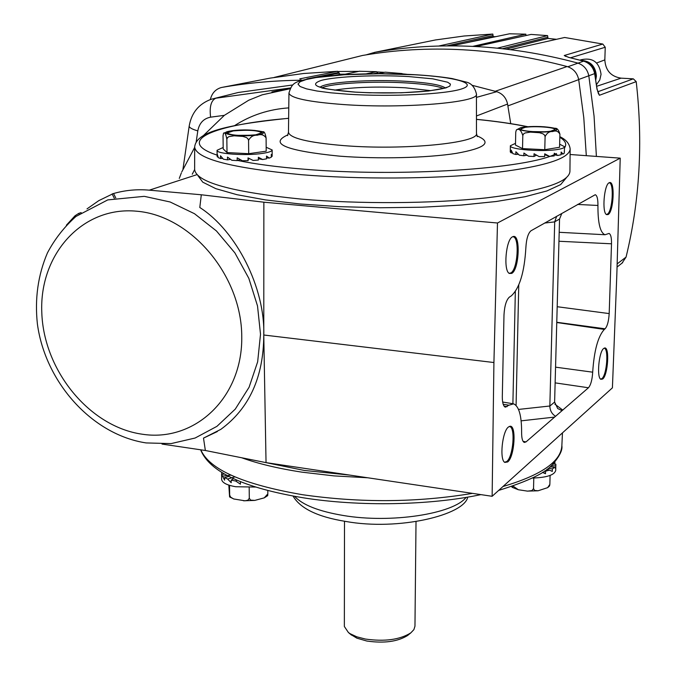 <?xml version="1.0" encoding="UTF-8"?>
<svg xmlns="http://www.w3.org/2000/svg" width="676" height="676" viewBox="0 0 676 676"><rect width="100%" height="100%" fill="white"/><g stroke="black" fill="none" stroke-linecap="round" stroke-linejoin="round"><path stroke-width="1.01" d="M274.236 77.419L362.471 55.474C427.857 44.185 496.074 47.869 567.113 66.535C573.409 68.563 577.262 72.932 578.698 79.633L583.785 117.692L586.303 155.674M406.901 74.301L402.702 73.861M384.221 72.34L377.284 71.943M358.821 71.352L338.355 71.495M596.393 156.409L594.069 116.179L588.821 75.847C587.419 69.248 583.616 64.955 577.414 62.961C542.76 53.683 508.394 48.182 474.307 46.467C440.245 44.802 407.256 46.72 375.324 52.221L374.158 52.474M567.832 66.747L583.608 61.153L568.736 57.392L564.223 55.517L602.806 44.05L564.629 37.484L510.422 49.661L497.299 48.182L547.594 35.617L531.091 34.425L475.963 46.543L472.718 46.382L525.86 34.172L509.501 33.8L451.619 45.858L438.851 46.002L492.812 34.053L464.074 36.005L435.352 39.977M622.021 263.133L626.06 257.091C639.75 200.89 643.13 142.399 636.209 81.627L599.409 95.274L597.026 89.274M636.209 81.627L633.311 78.838L621.058 78.154C610.91 76.54 605.502 70.448 604.834 59.885L605.24 47.252L602.806 44.05M568.812 57.384L564.223 55.517L565.905 56.505M598.159 93.026L599.409 95.274L597.128 89.308L594.635 73.54M492.812 34.053L493.243 36.707L465.612 42.943M547.594 35.617L547.982 38.431L505.994 49.12M525.86 34.172L525.928 35.558M548.853 38.524L548.27 38.464M493.539 36.698L495.905 36.631M588.771 63.637C593.046 66.671 595.184 70.853 595.167 76.185M596.469 84.652L599.764 79.996L601.057 74.326C599.291 62.107 592.658 57.249 581.132 59.75L579.94 60.156M600.584 379.126L601.902 378.628C606.845 375.045 608.873 348.503 604.209 348.241L604.209 348.241M504.609 462.24L506.797 461.497C513.228 456.714 515.611 427.105 509.603 426.573L509.197 426.522M509.146 273.298L510.811 272.952C517.689 269.639 519.768 237.276 513.109 236.786L512.619 236.752M606.304 214.427L607.268 214.191C612.49 211.782 614.332 183.044 609.262 182.824L609.068 182.807M602.696 379.016L600.837 379.329C596.519 377.462 598.902 351.621 603.693 348.47L604.597 348.013C609.777 346.458 607.994 375.129 602.696 379.016M512.509 236.803L513.321 236.507C520.748 234.335 519.185 269.741 511.732 273.391L509.315 273.442C503.197 270.654 505.91 239.524 512.509 236.803M507.693 461.953L504.803 462.418C499.336 459.781 502.268 431.212 508.445 427.012L509.865 426.311C516.633 424.46 514.656 456.739 507.693 461.953M609.118 182.774L609.634 182.579C615.219 180.813 613.69 211.918 608.079 214.562L606.549 214.605C601.817 212.653 604.065 184.751 609.118 182.774M345.183 74.174L340.011 74.208L337.451 71.326L338.938 72.484M321.489 76.658L338.693 73.177L340.07 74.208M349.661 475.084L304.369 470.454L264.13 462.249M203.315 135.673L224.347 115.343L248.7 100.242L262.136 94.834L289.903 88.776M270.197 78.112L303.693 73.49L337.679 71.293M302.299 80.224C274.769 80.461 248.05 82.844 222.134 87.365L221.01 87.61C215.424 89.325 211.867 93.305 210.337 99.558M471.941 85.252L496.742 91.691C502.572 93.643 506.18 97.766 507.575 104.053L510.735 123.632M377.816 73.718L385.151 72.171L402.026 73.566L402.659 74.14M359.328 71.267L376.6 71.681L377.791 72.898L377.664 73.718M300.355 79.041L301.023 79.033M75.526 216.81L75.011 215.796L66.366 225.201M162.029 444.073L205.36 450.495L203.501 438.116L217.393 431.533M201.304 194.773L263.86 202.2L497.485 223.004L493.919 362.53L263.775 335.009C265.161 287.942 236.406 230.972 199.8 207.49L201.304 194.773L149.295 190.159C136.907 189.094 124.984 190.218 113.534 193.53L115.765 197.916M493.919 362.53L492.136 496.294L266.04 462.629L205.36 450.495M263.86 202.2L263.775 335.009L266.04 462.629M497.485 223.004L620.222 158.15L616.85 274.16L612.414 387.838L492.136 496.294M75.011 215.796L78.653 213.422L81.171 212.602M112.216 194.113L98.797 200.637L87.018 208.884M112.605 193.792L113.534 193.53M620.222 158.15L570.105 154.5M197.823 175.481L202.741 182.157L215.847 188.672L236.963 194.696L265.415 199.902L300 203.966L339.031 206.645L380.444 207.752L421.942 207.219L461.235 205.081L496.235 201.499L525.201 196.682L546.909 190.945L560.641 184.607L566.184 177.991M263.775 335.009C263.572 377.123 249.258 408.566 220.849 429.344L203.501 438.116M292.708 84.973L238.222 92.494L214.588 98.409M290.3 87.99L271.904 91.953M402.026 73.566L402.947 74.149M376.6 71.681L377.791 72.898M359.471 71.217L342.132 74.808M306.845 78.931L338.634 72.518L338.989 73.118M605.037 234.741C600.195 232.806 597.829 223.046 597.939 205.462C597.99 199.04 597.094 195.457 595.26 194.713L530.998 230.77C528.108 233.22 526.401 238.856 525.869 247.695C524.458 272.158 519.591 288.23 511.25 295.911L509.358 297.127C506.29 300.026 504.499 305.991 503.983 315.024L502.31 396.381C502.251 402.431 503.24 406.031 505.293 407.18L508.91 405.203L513.633 403.851C518.991 406.276 521.652 415.816 521.618 432.454C521.61 438.293 522.506 441.622 524.314 442.442L526.021 441.901L588.45 387.762C590.79 385.041 592.201 379.844 592.691 372.18C594.103 350.667 597.981 336.42 604.319 329.415L605.096 328.798C607.344 326.238 608.704 321.168 609.186 313.588L611.51 243.799C611.619 237.783 610.808 234.327 609.068 233.431L605.037 234.741L559.196 232.299M561.773 213.531L559.551 219.032L554.616 402.051L557.7 408.541L561.942 410.594M559.551 219.032L554.709 221.804L549.841 406.082L554.616 402.051M555.461 416.222C551.853 413.923 549.985 410.543 549.841 406.082M555.554 367.161L592.691 372.18M597.939 205.462L577.549 204.439M554.709 221.804L556.686 216.244M249.664 158.708L248.514 158.767M559.855 136.687C566.116 139.619 569.555 143.743 570.164 149.058C569.184 159.266 541.239 167.454 486.314 173.639C432.682 179.047 359.598 179.486 301.141 174.678C231.691 168.13 196.201 158.911 194.663 147.047L194.637 169.499C196.167 182.224 231.64 192.085 301.048 199.082C359.471 204.211 432.513 203.713 486.12 197.899C541.011 191.257 568.947 182.461 569.927 171.518L570.155 149.362M367.795 477.78L334.071 475.896L302.121 472.178C278.461 468.578 258.316 463.778 241.695 457.762M557.337 437.507L548.861 445.146M350.692 634.426L356.877 638.161L366.798 641.025C384.129 643.51 397.758 641.651 407.662 635.457L408.439 634.815M344.498 521.238L344.354 626.483L348.402 632.508L350.109 633.699L356.793 636.809L365.361 639.04C384.669 641.794 399.837 639.733 410.839 632.854L413.906 629.61L414.963 626.17L416.019 521.669M228.818 485.115L229.595 496.945L229.671 495.17L230.668 497.181L233.685 498.956L244.974 500.815L247.898 500.232L249.292 498.263L250.627 500.122L254.776 500.409L264.257 497.857L267.823 493.886L267.713 495.635L264.316 497.823M240.394 481.625L240.428 484.168L235.747 481.05L231.167 480.137L231.2 482.706L227.626 479.039L224.584 477.594L224.618 480.163L221.643 474.391L221.618 479.276C222.024 482.689 226.756 485.182 235.814 486.745L255.655 487.041M221.559 475.025L221.762 472.499M222.21 472.769L221.669 472.769M221.643 474.391L224.474 474.087M230.913 475.127L222.691 476.124M224.584 477.594L228.885 476.445M234.902 476.901L227.626 479.039M231.167 480.137L233.6 478.709M237.022 480.222L235.747 481.05M229.544 485.351L229.671 495.17M249.182 487.506L249.292 498.263M267.797 490.514L267.823 493.886M513.008 486.052L518.331 489.737L527.601 491.139L531.919 490.599L533.533 488.63L534.581 490.438L538.071 490.784L547.653 487.649L549.858 484.388L549.529 485.959L547.788 487.557M511.512 486.551L512.239 487.354L512.839 486.771M532.544 478.05C546.808 477.569 554.531 475.017 555.731 470.395L555.816 464.184L552.867 464.15M554.954 464.175L554.65 462.223M542.896 472.178L545.498 473.707L545.557 471.18L549.503 470.107L552.292 471.434L552.368 468.907L554.573 467.403L555.596 468.409L555.883 464.851M545.498 473.707L542.532 472.406M545.557 471.18L544.763 470.91M546.952 469.305L549.503 470.107M552.368 468.907L548.287 468.274M550.078 466.77L554.573 467.403M555.664 465.899L551.168 465.789M554.996 462.621L554.227 462.705M533.787 478.033L533.533 488.63M550.095 475.439L549.858 484.388M237.741 135.344L251.21 135.259M233.338 130.907C248.32 129.699 257.81 130.324 261.798 132.775L255.714 134.82C240.631 136.045 231.091 135.428 227.085 132.969L233.338 130.907M226.849 139.248C225.885 134.042 224.778 132.031 223.528 133.206L223.038 135.783L223.207 148.948L227.018 152.556L226.849 139.248L227.525 137.617L228.961 136.645L234.099 135.8L242.929 136.408L246.36 137.507L247.839 138.631L248.565 140.346C250.619 136.636 253.542 134.93 257.328 135.225C261.113 133.916 264.037 134.82 266.099 137.938C265.254 133.333 264.215 131.288 262.981 131.795C253.103 129.724 242.777 129.369 232.003 130.721M266.167 147.241L272.166 149.962C272.014 151.297 268.82 152.438 262.575 153.376C246.039 155.987 215.965 153.908 217.055 150.3L223.19 147.469M272.166 149.962L272.141 156.367L271.279 154.449L271.296 157.204L269.293 158.083L266.521 156.055L266.547 158.826L262.634 159.528L258.359 157.263L258.384 160.051L253.154 160.457L248.033 157.888L248.058 160.677L242.329 160.727L237.166 157.821L237.191 160.609L231.876 160.296L227.474 157.077L227.508 159.857L223.435 159.223L220.486 155.767L220.528 158.539L218.323 157.694L217.258 154.111L217.14 156.393L217.055 150.3M266.099 137.938L266.2 151.187L248.7 153.697L227.018 152.556M220.528 158.539L222.657 158.395M217.292 156.866L217.993 156.866M271.287 156.359L272.141 156.367M266.538 157.871L269.293 158.083M258.367 158.725L262.634 159.528M248.058 160.677L248.65 158.201M237.191 160.609L240.166 159.536M227.508 159.857L230.55 159.375M248.7 153.697L248.565 140.346M248.253 130.054L255.038 130.451M531.953 131.566L543.639 131.769M525.091 127.367C534.539 125.787 555.579 127.325 554.937 129.572L550.779 131.169C541.366 132.792 520.038 131.22 520.799 128.981L525.091 127.367M516.515 129.826L520.621 127.747L523.275 127.223M522.81 135.521C521.044 129.995 518.872 128.17 516.32 130.054L515.746 132.158L515.467 145.095L522.523 148.602L522.81 135.521L523.562 133.916L525.075 132.961L530.39 132.124L539.44 132.716L542.929 133.797L544.408 134.896L545.101 136.586C546.952 132.944 549.461 131.271 552.638 131.566C555.866 130.282 558.292 131.178 559.914 134.254C558.722 129.91 557.075 127.925 554.979 128.305C545.718 126.37 535.409 125.973 524.044 127.113L526.156 126.936M559.652 144.182L564.578 146.734C564.511 147.782 562.331 148.669 558.046 149.396C543.107 152.151 509.104 149.506 510.372 145.754L515.501 143.346M510.372 145.754L510.287 151.965L511.149 152.861L512.433 152.861M564.578 146.734L564.257 153.19L563.1 154.043L561.148 152.041L561.072 154.762L557.886 155.446L554.269 153.215L554.202 155.945L549.453 156.342L544.738 153.815L544.67 156.553L539.118 156.604L534.057 153.748L533.989 156.486L528.505 156.181L523.9 153.021L523.841 155.759L519.286 155.142L515.881 151.754L515.822 154.483L512.898 153.663L511.208 150.148L511.149 152.861M559.914 134.254L559.567 147.275L544.772 149.709L522.523 148.602M515.822 154.483L518.365 154.297M564.452 151.568L564.283 152.379M561.097 153.9L563.1 154.043M554.227 154.863L557.886 155.446M544.721 154.719L549.453 156.342M533.989 156.486L536.49 155.142M523.841 155.759L526.984 155.184M544.772 149.709L545.101 136.586M538.924 126.547L544.772 126.843M274.355 77.394L362.471 55.474M507.904 105.895L578.698 79.633M495.255 91.268L567.113 66.535M435.935 39.859L375.324 52.221L366.586 54.79M617.146 263.894L626.06 257.091M597.035 89.367L594.643 73.616L578.673 79.498M597.668 91.818L633.311 78.838M621.058 78.154L596.705 86.283M604.834 59.885L596.638 62.995M605.24 47.252L570.536 57.798M446.878 45.867L492.888 35.566M502.42 48.714L547.661 37.281M556.475 39.318L548.65 38.498M583.718 61.153C589.726 63.088 593.393 67.22 594.736 73.557L594.643 73.616C593.291 67.228 589.607 63.079 583.608 61.153L583.794 61.203M595.767 80.005L596.401 76.075C595.539 66.028 590.275 60.781 580.616 60.333M595.488 78.213L595.708 76.109C595.235 67.727 591.035 62.691 583.126 60.992M344.397 74.343L339.867 74.36L335.347 75.289M288.77 107.881C268.93 109.242 250.855 115.157 234.555 125.643M194.637 169.549L192.263 174.231M270.586 78.036L222.134 87.365M496.742 91.691L476.436 97.386M399.786 74.039L401.798 73.599M385.007 72.214L378.002 73.718M366.223 73.845L376.371 71.715M359.767 71.183L342.293 74.799M300.997 79.033L299.983 79.041M299.747 78.872L337.451 71.326M149.295 190.159L196.986 174.645M224.347 115.343L210.608 117.168C203.569 118.537 199.302 123.108 197.798 130.891L196.175 141.985M182.993 169.008L189.196 126.04C191.502 112.799 198.82 103.884 211.132 99.287L238.222 92.494M210.608 117.168C209.34 106.791 211.073 100.479 215.805 98.214L290.308 87.973M189.196 126.04C189.187 127.62 192.052 129.234 197.798 130.891M78.653 213.422L79.016 214.131M507.575 104.053L476.453 115.985M377.554 73.718L377.495 72.915L373.583 73.743M518.762 284.985L516.084 405.423M512.89 403.724L515.34 291.55M554.709 221.88L544.653 223.046M518.526 409.428L549.85 406.006M504.042 406.166L507.034 406.69M523.097 441.369L526.021 441.901M503.172 404.265L508.91 405.203M554.641 417.084L521.137 420.852M554.861 404.163L562.736 410.062M588.45 387.762L555.131 382.87M556.762 322.52L604.319 329.415M557.185 306.718L609.186 313.588M605.096 328.798L556.77 322.275M611.51 243.799L558.951 241.256M136.746 211.216C82.447 205.935 39.233 254.294 41.794 312.43C43.594 370.507 89.342 426.649 142.002 434.178C194.646 442.577 242.709 397.834 241.763 336.538C241.619 275.343 191.012 215.576 136.746 211.216M322.097 87.762C332.034 83.19 374.174 80.9 407.02 82.979C425.01 84.103 437.118 85.92 443.338 88.429M430.891 90.668L405.287 87.787C377.031 86.351 353.447 87.136 334.519 90.136M445.239 87.846C440.693 84.846 427.959 82.692 407.045 81.365C371.479 79.1 325.731 82.024 320.204 87.153M354.976 92.122C318.7 89.147 307.47 85.235 321.303 80.393C336.428 76.363 376.532 74.673 408.769 76.574L432.826 78.847L447.597 82.202L450.427 84.103L449.878 86.038L445.915 87.897L428.415 91.032L401.198 92.806L369.966 92.806L354.976 92.122M415.529 74.74C429.759 75.611 441.977 76.895 452.159 78.577L465.739 81.957C471.223 83.03 474.789 87.052 476.436 94.015C479.918 102.389 403.969 108.861 343.881 104.586C308.501 101.958 290.19 98.104 288.956 93.018L288.475 132.259C289.7 138.149 308.053 142.594 343.535 145.602C403.792 150.511 479.96 142.949 476.47 133.265L476.436 94.108M476.96 135.868C492.534 142.298 485.579 148.145 456.089 153.393C426.852 157.964 378.239 159.156 339.605 156.156C285.61 150.748 268.389 143.633 287.942 134.811M414.98 74.774L379.363 73.777L344.346 74.749L316.123 77.546L306.321 79.498L300.136 81.712L297.989 84.086L300.093 86.511L306.473 88.852L316.9 90.998L330.91 92.815L347.802 94.201C390.948 96.989 445.957 94.302 461.869 88.86C478.447 83.461 455.125 77.03 414.98 74.774M288.644 118.334C214.182 124.528 173.8 140.853 217.114 155.125M237.622 160.457C255.122 164.082 277.008 166.98 303.262 169.135C400.074 177.509 528.64 168.831 556.492 153.562M564.553 147.833C567.037 144.241 565.466 140.735 559.838 137.312M527.424 126.758C513.033 123.784 496.049 121.325 476.453 119.382M294.643 496.353C302.535 504.972 318.785 511.352 343.4 515.509C391.024 523.596 453.266 513.954 466.119 497.384M200.814 449.827C209.315 469.49 243.174 484.447 302.392 494.697C360.384 503.02 417.084 502.581 472.507 493.37M502.986 486.509C541.4 475.076 561.021 461.48 561.857 445.712L562.457 432.893M256.686 134.989C238.535 137.6 213.134 133.062 232.392 130.738C250.086 128.212 275.605 132.572 256.686 134.989M551.895 131.33C536.719 133.873 507.448 129.462 524.001 127.206C538.831 124.756 568.043 128.989 551.895 131.33M622.689 262.618L617.053 267.037M548.726 38.49L548.168 38.431M556.525 39.301L548.777 38.498M495.93 36.622L493.497 36.69M366.122 54.866L373.169 52.787M583.692 61.144L568.846 57.392M512.678 236.744L513.109 236.786M512.873 236.634L513.321 236.507M179.275 178.43L181.337 172.963M181.76 171.941L194.612 147.503M112.123 193.944L114.303 198.22M512.814 403.716L502.657 402.034M144.579 196.403L170.115 201.98L194.494 213.709L216.464 230.981L234.902 252.909L248.827 278.335L257.514 305.932L260.514 334.248L257.657 361.821L249.098 387.213L235.273 409.115L216.92 426.353L195.102 438.031L171.07 443.6L146.151 442.932C92.097 434.744 45.309 382.472 37.4 324.024C34.653 298.724 38 275.014 47.438 252.9C54.697 239.118 64.212 226.967 75.966 216.455L107.746 199.91L144.098 196.361M318.954 86.731L321.151 87.474C320.948 88.379 332.296 89.916 355.179 92.088M476.47 133.375L477.273 136.645M415.292 74.723C379.912 72.94 348.216 73.633 320.196 76.819C294.052 81.466 292.59 81.712 288.956 93.018M288.644 118.275C222.387 125.068 196.006 132.741 194.663 147.047M476.453 119.322C496.099 121.257 513.228 123.733 527.846 126.725M288.475 132.259L287.579 135.631M446.532 87.415C445.425 87.086 449.565 88.353 425.06 91.311C403.479 93.22 380.233 93.482 355.322 92.097M467.716 497.113C464.497 514.926 398.781 531.108 345.613 521.424C317.762 516.929 300.237 508.47 293.054 496.066M480.915 494.621C430.037 505.411 359.505 506.747 303.651 497.857C243.892 487.962 209.552 471.941 200.62 449.793M498.677 490.404C528.218 481.236 546.2 472.566 552.613 464.404C559.601 456.224 562.685 449.996 561.857 445.712M351.545 635.144L348.402 632.508M407.662 635.457L410.839 632.854M234.09 499.099L229.603 496.945M254.7 500.417L243.537 500.789M518.255 489.711L512.256 487.362M538.012 490.793L527.145 491.114M231.784 130.747L223.697 133.088"/></g></svg>
